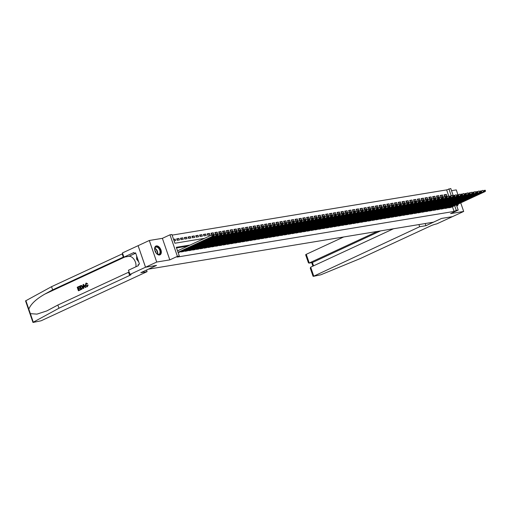 <?xml version="1.0" encoding="UTF-8"?>
<svg xmlns="http://www.w3.org/2000/svg" width="511" height="511" viewBox="0 0 511 511"><rect width="100%" height="100%" fill="white"/><g stroke="black" fill="none" stroke-linecap="round" stroke-linejoin="round"><path stroke-width="0.77" d="M156.411 245.906A4.848 2.951 65.1 0 0 155.938 246.047A4.848 2.951 65.1 0 0 155.133 251.316A4.848 2.951 65.1 0 0 159.541 254.989A4.848 2.951 65.1 0 0 160.013 254.842A4.848 2.951 65.1 0 0 160.812 249.579A4.848 2.951 65.1 0 0 156.411 245.906M448.728 195.962L446.64 189.888L450.785 188.533L453.097 195.247M457.837 194.461L456.266 189.9L451.526 190.686M456.412 204.873L458.201 210.085L450.6 213.611L463.688 211.452L452.503 216.638L441.523 218.446L433.475 222.176L148.471 269.144L156.519 265.413L145.539 267.221L138.117 245.676L149.295 240.489L156.717 262.041L169.805 259.882L177.406 256.356L169.984 234.811L171.894 234.492L174.903 243.23L204.489 238.356M169.805 259.882L162.383 238.337L149.295 240.489M162.383 238.337L169.984 234.811M446.64 189.888L172.111 235.124M463.688 211.452L460.73 202.873M145.539 267.221L156.717 262.041M448.441 207.428L448.594 207.875L450.868 207.447M444.621 208.06L444.774 208.501L447.048 208.073M440.801 208.686L440.948 209.133L443.229 208.705M436.975 209.318L437.129 209.759L439.409 209.338M433.156 209.951L433.309 210.391L435.583 209.964M429.336 210.577L429.489 211.024L431.763 210.596M425.516 211.209L425.669 211.65L427.943 211.222M421.696 211.835L421.85 212.282L424.124 211.854M417.877 212.467L418.03 212.908L420.304 212.48M414.057 213.093L414.21 213.541L416.484 213.113M410.237 213.726L410.39 214.166L412.664 213.739M406.417 214.358L406.564 214.799L408.845 214.371M402.591 214.984L402.745 215.425L405.025 215.003M398.772 215.616L398.925 216.057L401.199 215.629M394.952 216.242L395.105 216.69L397.379 216.262M391.132 216.875L391.285 217.316L393.559 216.888M387.312 217.501L387.466 217.948L389.74 217.52M383.493 218.133L383.646 218.574L385.92 218.146M379.673 218.759L379.826 219.206L382.1 218.778M375.853 219.391L376.007 219.832L378.281 219.411M372.034 220.024L372.187 220.465L374.461 220.037M368.214 220.65L368.361 221.097L370.641 220.669M364.388 221.282L364.541 221.723L366.821 221.295M360.568 221.908L360.721 222.355L362.995 221.927M356.748 222.541L356.902 222.981L359.176 222.553M352.929 223.166L353.082 223.614L355.356 223.186M349.109 223.799L349.262 224.24L351.536 223.818M345.289 224.431L345.442 224.872L347.716 224.444M341.469 225.057L341.623 225.504L343.897 225.076M337.65 225.69L337.803 226.13L340.077 225.702M333.83 226.316L333.983 226.763L336.257 226.335M330.01 226.948L330.157 227.389L332.437 226.961M326.184 227.574L326.337 228.021L328.618 227.593M322.364 228.206L322.518 228.647L324.792 228.219M318.545 228.839L318.698 229.279L320.972 228.851M314.725 229.465L314.878 229.905L317.152 229.484M310.905 230.097L311.058 230.538L313.332 230.11M307.085 230.723L307.239 231.17L309.513 230.742M303.266 231.355L303.419 231.796L305.693 231.368M299.446 231.981L299.599 232.428L301.873 232M295.626 232.614L295.773 233.054L298.054 232.626M291.8 233.24L291.953 233.687L294.234 233.259M287.98 233.872L288.134 234.313L290.408 233.891M284.161 234.504L284.314 234.945L286.588 234.517M280.341 235.13L280.494 235.577L282.768 235.149M276.521 235.763L276.675 236.203L278.949 235.775M272.702 236.389L272.855 236.836L275.129 236.408M268.882 237.021L269.035 237.462L271.309 237.034M265.062 237.647L265.215 238.094L267.489 237.666M261.242 238.279L261.396 238.72L263.67 238.298M257.423 238.912L257.57 239.352L259.85 238.924M253.597 239.538L253.75 239.985L256.03 239.557M249.777 240.17L249.93 240.611L252.204 240.183M245.957 240.796L246.11 241.243L248.384 240.815M242.137 241.428L242.291 241.869L244.565 241.441M238.318 242.054L238.471 242.501L240.745 242.073M234.498 242.687L234.651 243.127L236.925 242.699M230.678 243.319L230.831 243.76L233.105 243.332M226.858 243.945L227.012 244.386L229.286 243.964M223.039 244.577L223.192 245.018L225.466 244.59M219.219 245.203L219.366 245.65L221.646 245.223M215.393 245.836L215.546 246.276L217.827 245.848M211.573 246.462L211.726 246.909L214 246.481M207.753 247.094L207.907 247.535L210.181 247.107M203.934 247.72L204.087 248.167L206.361 247.739M200.114 248.352L200.267 248.793L202.541 248.372M196.294 248.985L196.448 249.425L198.722 248.998M192.475 249.611L192.628 250.058L194.902 249.63M188.655 250.243L188.808 250.684L191.082 250.256M184.835 250.869L184.982 251.316L187.262 250.888M181.009 251.501L181.162 251.942L183.443 251.514M173.708 239.748L175.126 239.091L173.568 239.346M176.857 239.429L178.946 238.465L176.653 238.841L177.151 240.298L179.444 239.921L178.946 238.465M180.677 238.803L182.766 237.832L180.472 238.209L180.977 239.665L183.264 239.289L182.766 237.832M184.497 238.171L186.585 237.206L184.292 237.583L184.797 239.039L187.09 238.656L186.585 237.206M188.316 237.545L190.405 236.574L188.112 236.951L188.616 238.407L190.91 238.03L190.405 236.574M192.136 236.912L194.225 235.941L191.932 236.325L192.436 237.775L194.729 237.398L194.225 235.941M195.956 236.28L198.044 235.316L195.758 235.692L196.256 237.149L198.549 236.772L198.044 235.316M199.775 235.654L201.864 234.683L199.577 235.06L200.076 236.516L202.369 236.139L201.864 234.683M203.602 235.022L205.69 234.057L203.397 234.434L203.895 235.89L206.189 235.514L205.69 234.057M207.421 234.396L209.51 233.425L207.217 233.802L207.715 235.258L210.008 234.881L209.51 233.425M211.241 233.763L213.33 232.799L211.037 233.176L211.535 234.632L213.828 234.249L213.33 232.799M215.061 233.137L217.149 232.166L214.856 232.543L215.361 234L217.648 233.623L217.149 232.166M218.88 232.505L220.969 231.534L218.676 231.917L219.181 233.367L221.467 232.99L220.969 231.534M222.7 231.873L224.789 230.908L222.496 231.285L223 232.741L225.294 232.364L224.789 230.908M226.52 231.247L228.609 230.276L226.316 230.653L226.82 232.109L229.113 231.732L228.609 230.276M230.34 230.614L232.428 229.65L230.135 230.027L230.64 231.483L232.933 231.106L232.428 229.65M234.159 229.988L236.248 229.017L233.961 229.394L234.46 230.851L236.753 230.474L236.248 229.017M237.985 229.356L240.074 228.391L237.781 228.768L238.279 230.225L240.572 229.848L240.074 228.391M241.805 228.73L243.894 227.759L241.601 228.136L242.099 229.592L244.392 229.215L243.894 227.759M245.625 228.098L247.714 227.127L245.421 227.51L245.919 228.966L248.212 228.583L247.714 227.127M249.445 227.472L251.533 226.501L249.24 226.878L249.738 228.334L252.032 227.957L251.533 226.501M253.264 226.839L255.353 225.868L253.06 226.245L253.565 227.702L255.851 227.325L255.353 225.868M257.084 226.207L259.173 225.242L256.88 225.619L257.384 227.076L259.677 226.699L259.173 225.242M260.904 225.581L262.993 224.61L260.699 224.987L261.204 226.443L263.497 226.066L262.993 224.61M264.724 224.949L266.812 223.984L264.519 224.361L265.024 225.817L267.317 225.44L266.812 223.984M268.543 224.323L270.632 223.352L268.339 223.729L268.843 225.185L271.137 224.808L270.632 223.352M272.363 223.69L274.452 222.719L272.165 223.103L272.663 224.559L274.956 224.176L274.452 222.719M276.189 223.064L278.278 222.093L275.985 222.47L276.483 223.927L278.776 223.55L278.278 222.093M280.009 222.432L282.098 221.461L279.804 221.844L280.303 223.294L282.596 222.917L282.098 221.461M283.829 221.8L285.917 220.835L283.624 221.212L284.122 222.668L286.416 222.291L285.917 220.835M287.648 221.174L289.737 220.203L287.444 220.58L287.942 222.036L290.235 221.659L289.737 220.203M291.468 220.541L293.557 219.577L291.264 219.954L291.768 221.41L294.055 221.033L293.557 219.577M295.288 219.915L297.376 218.944L295.083 219.321L295.588 220.778L297.881 220.401L297.376 218.944M299.107 219.283L301.196 218.318L298.903 218.695L299.408 220.152L301.701 219.768L301.196 218.318M302.927 218.657L305.016 217.686L302.723 218.063L303.227 219.519L305.521 219.142L305.016 217.686M306.747 218.025L308.836 217.054L306.549 217.437L307.047 218.887L309.34 218.51L308.836 217.054M310.567 217.392L312.655 216.428L310.369 216.805L310.867 218.261L313.16 217.884L312.655 216.428M314.393 216.766L316.481 215.795L314.188 216.172L314.687 217.629L316.98 217.252L316.481 215.795M318.212 216.134L320.301 215.169L318.008 215.546L318.506 217.003L320.799 216.626L320.301 215.169M322.032 215.508L324.121 214.537L321.828 214.914L322.326 216.37L324.619 215.993L324.121 214.537M325.852 214.875L327.941 213.911L325.648 214.288L326.152 215.744L328.439 215.367L327.941 213.911M329.672 214.25L331.76 213.279L329.467 213.655L329.972 215.112L332.259 214.735L331.76 213.279M333.491 213.617L335.58 212.646L333.287 213.03L333.792 214.486L336.085 214.103L335.58 212.646M337.311 212.991L339.4 212.02L337.107 212.397L337.611 213.854L339.904 213.477L339.4 212.02M341.131 212.359L343.22 211.388L340.926 211.765L341.431 213.221L343.724 212.844L343.22 211.388M344.951 211.726L347.039 210.762L344.753 211.139L345.251 212.595L347.544 212.218L347.039 210.762M348.777 211.1L350.865 210.13L348.572 210.506L349.07 211.963L351.364 211.586L350.865 210.13M352.596 210.468L354.685 209.504L352.392 209.88L352.89 211.337L355.183 210.96L354.685 209.504M356.416 209.842L358.505 208.871L356.212 209.248L356.71 210.704L359.003 210.328L358.505 208.871M360.236 209.21L362.325 208.239L360.031 208.622L360.53 210.078L362.823 209.695L362.325 208.239M364.056 208.584L366.144 207.613L363.851 207.99L364.356 209.446L366.643 209.069L366.144 207.613M367.875 207.951L369.964 206.981L367.671 207.364L368.175 208.814L370.469 208.437L369.964 206.981M371.695 207.319L373.784 206.355L371.491 206.731L371.995 208.188L374.288 207.811L373.784 206.355M375.515 206.693L377.603 205.722L375.31 206.099L375.815 207.555L378.108 207.179L377.603 205.722M379.334 206.061L381.423 205.096L379.13 205.473L379.635 206.929L381.928 206.553L381.423 205.096M383.154 205.435L385.243 204.464L382.956 204.841L383.454 206.297L385.748 205.92L385.243 204.464M386.98 204.802L389.069 203.838L386.776 204.215L387.274 205.671L389.567 205.288L389.069 203.838M390.8 204.176L392.889 203.206L390.596 203.582L391.094 205.039L393.387 204.662L392.889 203.206M394.62 203.544L396.708 202.573L394.415 202.956L394.914 204.406L397.207 204.03L396.708 202.573M398.439 202.912L400.528 201.947L398.235 202.324L398.733 203.78L401.026 203.404L400.528 201.947M402.259 202.286L404.348 201.315L402.055 201.692L402.559 203.148L404.846 202.771L404.348 201.315M406.079 201.653L408.168 200.689L405.875 201.066L406.379 202.522L408.672 202.145L408.168 200.689M409.899 201.027L411.987 200.056L409.694 200.433L410.199 201.89L412.492 201.513L411.987 200.056M413.718 200.395L415.807 199.431L413.514 199.807L414.019 201.264L416.312 200.887L415.807 199.431M417.538 199.769L419.627 198.798L417.34 199.175L417.838 200.631L420.131 200.255L419.627 198.798M421.358 199.137L423.447 198.166L421.16 198.549L421.658 200.005L423.951 199.622L423.447 198.166M425.184 198.511L427.273 197.54L424.98 197.917L425.478 199.373L427.771 198.996L427.273 197.54M429.004 197.878L431.092 196.907L428.799 197.284L429.297 198.741L431.591 198.364L431.092 196.907M432.823 197.246L434.912 196.281L432.619 196.658L433.117 198.115L435.41 197.738L434.912 196.281M436.643 196.62L438.732 195.649L436.439 196.026L436.943 197.482L439.23 197.105L438.732 195.649M440.463 195.988L442.552 195.023L440.258 195.4L440.763 196.856L443.05 196.48L442.552 195.023M174.066 240.802L175.624 240.547L175.126 239.091M444.583 196.224L446.876 195.847L446.371 194.391L444.078 194.768L444.583 196.224M190.079 245.037L176.308 247.305L179.316 256.043L177.081 257.078L454.055 211.433L452.433 206.719M187.844 246.072L176.525 247.937M178.077 252.453L179.617 252.147M458.201 210.085L456.291 210.398L454.669 205.684M454.055 211.433L456.291 210.398M179.316 256.043L177.406 256.356M451.283 195.854L448.875 188.846M444.283 195.362L446.371 194.391M456.796 205.99A4.848 2.951 65.1 0 0 457.051 205.895A4.848 2.951 65.1 0 0 458.303 203.998M178.032 252.313L212.148 236.491L211.65 235.034L177.528 250.856M179.444 252.23L214.058 236.178L212.148 236.491L212.863 235.737L214.205 235.52L214 234.932L212.665 235.156L212.863 235.737M212.665 235.156L214 234.932M214.205 235.52L214.058 236.178M160.077 253.801A4.197 2.555 -114.9 0 1 156.966 253.878A4.197 2.555 -114.9 0 1 154.705 248.998A4.197 2.555 -114.9 0 1 155.152 247.42A4.197 2.555 -114.9 0 1 159.17 248.276A4.197 2.555 -114.9 0 1 160.077 253.801M156.877 253.801A3.884 2.363 65.1 0 0 159.03 254.242A3.884 2.363 65.1 0 0 159.675 253.673A3.884 2.363 65.1 0 0 159.215 249.113A3.884 2.363 65.1 0 0 155.759 247.19A3.884 2.363 65.1 0 0 155.114 247.758A3.884 2.363 65.1 0 0 154.705 249.113M159.694 254.957A4.816 2.932 65.1 0 0 160.441 254.274A4.816 2.932 65.1 0 0 159.898 248.665A4.816 2.932 65.1 0 0 155.644 246.219M136.686 256.037L136.59 259.128L138.692 261.856M137.593 258.662L136.59 259.128M156.04 252.913A2.766 1.686 65.1 0 0 154.839 250.333M457.326 204.451A4.197 2.555 -114.9 0 1 457.115 204.854A4.197 2.555 -114.9 0 1 456.585 205.377M456.789 205.971A4.816 2.932 65.1 0 0 457.479 205.326A4.816 2.932 65.1 0 0 457.92 204.176M80.374 289.852L78.585 290.733L80.546 289.826A8.093 4.931 65.1 0 0 80.457 289.411L80.546 289.826M78.866 290.082A8.093 4.931 65.1 0 0 78.541 288.926L79.952 288.268A8.093 4.931 65.1 0 0 79.805 287.865L79.952 288.268M78.368 288.447A8.093 4.931 65.1 0 0 77.953 287.457L79.467 286.754A8.093 4.931 65.1 0 0 79.269 286.364L79.467 286.754M80.885 289.616L82.022 289.137L82.788 286.773L81.786 285.56L81.096 285.521L82.482 286.824L81.849 289.169L80.885 289.616L79.684 286.122L80.604 285.694M87.866 285.081L86.806 286.869L87.336 286.722L88.154 285.036L87.445 285.144L88.154 285.036M87.215 286.326L85.982 285.285L86.27 283.548L85.982 285.285M87.336 286.722L85.299 285.508L85.925 283.171L87.311 283.707L86.972 283.988L87.592 283.662L86.091 283.145M30.366 313.658L33.298 322.179L32.972 322.454L25.55 300.902L51.547 286.677L52.646 289.865L44.77 294.144C36.089 299.12 30.769 304.122 28.814 309.149L30.366 313.658L36.977 314.124L46.852 310.899L57.864 305.035L128.523 272.274A4.35 0.575 161 0 0 129.021 272.031M83.204 288.543L83.063 284.55L83.491 284.352L85.759 287.354L85.363 287.54L84.685 286.607L83.542 287.137L83.606 288.351L83.204 288.543L83.778 288.325L83.83 287.086L84.73 286.671M85.363 287.54L85.931 287.323L83.491 284.352M146.523 270.032L147.079 271.648L41.091 320.793L32.972 322.454M57.864 305.035L58.963 308.229L129.622 275.461A4.35 0.575 161 0 0 131.059 274.484A4.35 0.575 161 0 0 130.075 274.452L128.414 270.262L138.43 265.618L138.111 264.685L139.452 264.066L135.581 252.824L134.24 253.443L133.92 252.511L123.898 257.161L122.448 252.939L138.098 245.676L145.52 267.227L156.462 265.42L140.812 272.682L147.079 271.648M51.547 286.677L122.199 253.91A4.35 0.575 161 0 0 122.697 253.667M123.796 256.861A4.35 0.575 161 0 1 123.298 257.103L52.646 289.865M33.298 322.179L58.963 308.229M129.864 274.484L145.52 267.227M123.898 257.161L128.887 256.337A6.988 4.254 -114.9 0 1 134.182 259.62A6.988 4.254 -114.9 0 1 135.83 266.825M134.24 253.443L135.709 253.201M85.676 285.336L86.998 286.364L87.445 285.144M86.972 283.988L86.231 283.528M85.925 283.171L86.385 283.056M83.459 285.585L83.517 286.677L84.43 286.256L83.421 284.857L83.817 286.633M81.128 289.034L82.226 288.236L82.099 286.997L81.217 285.962L80.201 286.345L81.128 289.034M81.217 285.962L80.431 286.307A8.093 4.931 65.1 0 1 81.338 288.939M79.646 288.319L78.234 288.977L78.649 290.184L80.233 289.45M79.237 286.792L77.723 287.495L78.094 288.568L79.505 287.917M78.413 290.759L77.206 287.265L79.103 286.39M343.667 236.976L306.255 254.325L309.257 263.031L312.425 262.513L313.569 265.829M377.444 231.413L308.983 263.12L312.425 262.513L380.618 230.889M425.925 225.696L419.665 226.724L313.479 276.31L320.831 274.79L360.204 258.585L430.856 225.817A4.35 0.575 -19 0 1 436.662 223.927L452.522 216.626L441.581 218.433L425.925 225.696L425.19 223.543M419.665 226.724L418.924 224.578M393.489 228.768L310.682 267.17L313.677 275.876M308.983 263.12L308.408 262.775L305.642 254.746L306.255 254.325M313.064 276.291L310.298 268.262L310.682 267.17M181.354 251.91L215.968 235.858L215.47 234.408L214.045 235.066M183.264 251.597L217.878 235.545L215.968 235.858L216.683 235.105L218.025 234.888L217.82 234.306L216.485 234.523L216.683 235.105M216.485 234.523L217.82 234.306M218.025 234.888L217.878 235.545M185.174 251.284L219.787 235.232L219.289 233.776L217.865 234.434M187.083 250.965L221.697 234.919L219.787 235.232L220.509 234.479L221.844 234.255L221.64 233.674L220.305 233.897L220.509 234.479M220.305 233.897L221.64 233.674M221.844 234.255L221.697 234.919M188.993 250.652L223.607 234.6L223.109 233.144L221.685 233.808M190.91 250.339L225.517 234.287L223.607 234.6L224.329 233.846L225.664 233.629L225.466 233.048L224.125 233.265L224.329 233.846M224.125 233.265L225.466 233.048M225.664 233.629L225.517 234.287M192.819 250.026L227.427 233.974L226.929 232.518L225.511 233.176M194.729 249.707L229.337 233.655L227.427 233.974L228.149 233.22L229.484 232.997L229.286 232.416L227.944 232.639L228.149 233.22M227.944 232.639L229.286 232.416M229.484 232.997L229.337 233.655M196.639 249.394L231.253 233.342L230.748 231.885L229.33 232.543M198.549 249.081L233.163 233.029L231.253 233.342L231.968 232.588L233.303 232.371L233.105 231.79L231.764 232.007L231.968 232.588M231.764 232.007L233.105 231.79M233.303 232.371L233.163 233.029M200.459 248.761L235.073 232.716L234.568 231.259L233.15 231.917M202.369 248.448L236.983 232.396L235.073 232.716L235.788 231.962L237.123 231.739L236.925 231.157L235.59 231.374L235.788 231.962M235.59 231.374L236.925 231.157M237.123 231.739L236.983 232.396M204.279 248.135L238.893 232.083L238.388 230.627L236.97 231.285M206.189 247.822L240.802 231.77L238.893 232.083L239.608 231.33L240.943 231.113L240.745 230.525L239.41 230.748L239.608 231.33M239.41 230.748L240.745 230.525M240.943 231.113L240.802 231.77M208.098 247.503L242.712 231.457L242.208 230.001L240.79 230.659M210.008 247.19L244.622 231.138L242.712 231.457L243.428 230.704L244.763 230.48L244.565 229.899L243.23 230.116L243.428 230.704M243.23 230.116L244.565 229.899M244.763 230.48L244.622 231.138M211.918 246.877L246.532 230.825L246.027 229.369L244.609 230.027M213.828 246.564L248.442 230.512L246.532 230.825L247.247 230.071L248.589 229.848L248.384 229.267L247.049 229.49L247.247 230.071M247.049 229.49L248.384 229.267M248.589 229.848L248.442 230.512M215.738 246.245L250.352 230.193L249.853 228.736L248.429 229.401M217.648 245.932L252.262 229.88L250.352 230.193L251.067 229.439L252.408 229.222L252.204 228.641L250.869 228.858L251.067 229.439M250.869 228.858L252.204 228.641M252.408 229.222L252.262 229.88M219.558 245.619L254.171 229.567L253.673 228.11L252.249 228.768M221.467 245.299L256.081 229.254L254.171 229.567L254.887 228.813L256.228 228.589L256.024 228.008L254.689 228.232L254.887 228.813M254.689 228.232L256.024 228.008M256.228 228.589L256.081 229.254M223.377 244.986L257.991 228.934L257.493 227.478L256.068 228.136M225.287 244.673L259.901 228.621L257.991 228.934L258.713 228.181L260.048 227.963L259.85 227.382L258.509 227.599L258.713 228.181M258.509 227.599L259.85 227.382M260.048 227.963L259.901 228.621M227.203 244.36L261.811 228.308L261.313 226.852L259.888 227.51M229.113 244.041L263.721 227.989L261.811 228.308L262.533 227.555L263.868 227.331L263.67 226.75L262.328 226.973L262.533 227.555M262.328 226.973L263.67 226.75M263.868 227.331L263.721 227.989M231.023 243.728L265.631 227.676L265.132 226.22L263.714 226.878M232.933 243.415L267.547 227.363L265.631 227.676L266.352 226.922L267.687 226.705L267.489 226.118L266.148 226.341L266.352 226.922M266.148 226.341L267.489 226.118M267.687 226.705L267.547 227.363M234.843 243.095L269.457 227.05L268.952 225.594L267.534 226.252M236.753 242.782L271.367 226.731L269.457 227.05L270.172 226.296L271.507 226.073L271.309 225.492L269.968 225.709L270.172 226.296M269.968 225.709L271.309 225.492M271.507 226.073L271.367 226.731M238.663 242.47L273.276 226.418L272.772 224.961L271.354 225.619M240.572 242.157L275.186 226.105L273.276 226.418L273.992 225.664L275.327 225.447L275.129 224.859L273.794 225.083L273.992 225.664M273.794 225.083L275.129 224.859M275.327 225.447L275.186 226.105M242.482 241.837L277.096 225.785L276.592 224.329L275.174 224.993M244.392 241.524L279.006 225.472L277.096 225.785L277.812 225.032L279.147 224.814L278.949 224.233L277.614 224.45L277.812 225.032M277.614 224.45L278.949 224.233M279.147 224.814L279.006 225.472M246.302 241.211L280.916 225.159L280.411 223.703L278.993 224.361M248.212 240.892L282.826 224.846L280.916 225.159L281.631 224.406L282.973 224.182L282.768 223.601L281.433 223.824L281.631 224.406M281.433 223.824L282.768 223.601M282.973 224.182L282.826 224.846M250.122 240.579L284.736 224.527L284.231 223.071L282.813 223.729M252.032 240.266L286.645 224.214L284.736 224.527L285.451 223.773L286.792 223.556L286.588 222.975L285.253 223.192L285.451 223.773M285.253 223.192L286.588 222.975M286.792 223.556L286.645 224.214M253.941 239.953L288.555 223.901L288.057 222.445L286.633 223.103M255.851 239.633L290.465 223.582L288.555 223.901L289.271 223.147L290.612 222.924L290.408 222.342L289.073 222.566L289.271 223.147M289.073 222.566L290.408 222.342M290.612 222.924L290.465 223.582M257.761 239.32L292.375 223.269L291.877 221.812L290.452 222.47M259.671 239.007L294.285 222.956L292.375 223.269L293.09 222.515L294.432 222.298L294.227 221.717L292.892 221.934L293.09 222.515M292.892 221.934L294.227 221.717M294.432 222.298L294.285 222.956M261.581 238.688L296.195 222.643L295.697 221.186L294.272 221.844M263.497 238.375L298.105 222.323L296.195 222.643L296.917 221.889L298.252 221.665L298.054 221.084L296.712 221.301L296.917 221.889M296.712 221.301L298.054 221.084M298.252 221.665L298.105 222.323M265.407 238.062L300.014 222.01L299.516 220.554L298.098 221.212M267.317 237.749L301.924 221.697L300.014 222.01L300.736 221.257L302.071 221.039L301.873 220.452L300.532 220.675L300.736 221.257M300.532 220.675L301.873 220.452M302.071 221.039L301.924 221.697M269.227 237.43L303.834 221.378L303.336 219.928L301.918 220.586M271.137 237.117L305.75 221.065L303.834 221.378L304.556 220.624L305.891 220.407L305.693 219.826L304.352 220.043L304.556 220.624M304.352 220.043L305.693 219.826M305.891 220.407L305.75 221.065M273.046 236.804L307.66 220.752L307.156 219.296L305.738 219.954M274.956 236.484L309.57 220.439L307.66 220.752L308.376 219.998L309.711 219.775L309.513 219.193L308.178 219.417L308.376 219.998M308.178 219.417L309.513 219.193M309.711 219.775L309.57 220.439M276.866 236.171L311.48 220.12L310.975 218.663L309.557 219.328M278.776 235.858L313.39 219.807L311.48 220.12L312.195 219.366L313.53 219.149L313.332 218.567L311.997 218.785L312.195 219.366M311.997 218.785L313.332 218.567M313.53 219.149L313.39 219.807M280.686 235.545L315.3 219.494L314.795 218.037L313.377 218.695M282.596 235.226L317.21 219.174L315.3 219.494L316.015 218.74L317.35 218.516L317.152 217.935L315.817 218.159L316.015 218.74M315.817 218.159L317.152 217.935M317.35 218.516L317.21 219.174M284.506 234.913L319.12 218.861L318.615 217.405L317.197 218.063M286.416 234.6L321.029 218.548L319.12 218.861L319.835 218.108L321.176 217.89L320.972 217.309L319.637 217.526L319.835 218.108M319.637 217.526L320.972 217.309M321.176 217.89L321.029 218.548M288.325 234.281L322.939 218.235L322.441 216.779L321.017 217.437M290.235 233.968L324.849 217.916L322.939 218.235L323.655 217.482L324.996 217.258L324.792 216.677L323.457 216.894L323.655 217.482M323.457 216.894L324.792 216.677M324.996 217.258L324.849 217.916M292.145 233.655L326.759 217.603L326.261 216.147L324.836 216.805M294.055 233.342L328.669 217.29L326.759 217.603L327.474 216.849L328.816 216.632L328.611 216.044L327.276 216.268L327.474 216.849M327.276 216.268L328.611 216.044M328.816 216.632L328.669 217.29M295.965 233.022L330.579 216.977L330.08 215.521L328.656 216.179M297.875 232.709L332.489 216.658L330.579 216.977L331.3 216.223L332.635 216L332.431 215.418L331.096 215.636L331.3 216.223M331.096 215.636L332.431 215.418M332.635 216L332.489 216.658M299.785 232.396L334.398 216.345L333.9 214.888L332.476 215.546M301.701 232.083L336.308 216.032L334.398 216.345L335.12 215.591L336.455 215.367L336.257 214.786L334.916 215.01L335.12 215.591M334.916 215.01L336.257 214.786M336.455 215.367L336.308 216.032M303.611 231.764L338.218 215.712L337.72 214.256L336.302 214.92M305.521 231.451L340.128 215.399L338.218 215.712L338.94 214.959L340.275 214.741L340.077 214.16L338.736 214.377L338.94 214.959M338.736 214.377L340.077 214.16M340.275 214.741L340.128 215.399M307.43 231.138L342.044 215.086L341.54 213.63L340.122 214.288M309.34 230.819L343.954 214.773L342.044 215.086L342.76 214.333L344.095 214.109L343.897 213.528L342.555 213.751L342.76 214.333M342.555 213.751L343.897 213.528M344.095 214.109L343.954 214.773M311.25 230.506L345.864 214.454L345.359 212.998L343.941 213.655M313.16 230.193L347.774 214.141L345.864 214.454L346.579 213.7L347.914 213.483L347.716 212.902L346.381 213.119L346.579 213.7M346.381 213.119L347.716 212.902M347.914 213.483L347.774 214.141M315.07 229.88L349.684 213.828L349.179 212.372L347.761 213.03M316.98 229.56L351.594 213.509L349.684 213.828L350.399 213.074L351.734 212.851L351.536 212.269L350.201 212.493L350.399 213.074M350.201 212.493L351.536 212.269M351.734 212.851L351.594 213.509M318.89 229.247L353.503 213.196L352.999 211.739L351.581 212.397M320.799 228.934L355.413 212.883L353.503 213.196L354.219 212.442L355.554 212.225L355.356 211.637L354.021 211.861L354.219 212.442M354.021 211.861L355.356 211.637M355.554 212.225L355.413 212.883M322.709 228.615L357.323 212.57L356.819 211.113L355.401 211.771M324.619 228.302L359.233 212.25L357.323 212.57L358.039 211.816L359.38 211.592L359.176 211.011L357.841 211.228L358.039 211.816M357.841 211.228L359.176 211.011M359.38 211.592L359.233 212.25M326.529 227.989L361.143 211.937L360.645 210.481L359.22 211.139M328.439 227.676L363.053 211.624L361.143 211.937L361.858 211.184L363.2 210.966L362.995 210.379L361.66 210.602L361.858 211.184M361.66 210.602L362.995 210.379M363.2 210.966L363.053 211.624M330.349 227.357L364.963 211.305L364.464 209.849L363.04 210.513M332.259 227.044L366.872 210.992L364.963 211.305L365.678 210.551L367.019 210.334L366.815 209.753L365.48 209.97L365.678 210.551M365.48 209.97L366.815 209.753M367.019 210.334L366.872 210.992M334.168 226.731L368.782 210.679L368.284 209.223L366.86 209.88M336.078 226.411L370.692 210.366L368.782 210.679L369.504 209.925L370.839 209.702L370.641 209.12L369.3 209.344L369.504 209.925M369.3 209.344L370.641 209.12M370.839 209.702L370.692 210.366M337.995 226.098L372.602 210.047L372.104 208.59L370.679 209.248M339.904 225.785L374.512 209.734L372.602 210.047L373.324 209.293L374.659 209.076L374.461 208.494L373.119 208.712L373.324 209.293M373.119 208.712L374.461 208.494M374.659 209.076L374.512 209.734M341.814 225.472L376.422 209.421L375.924 207.964L374.506 208.622M343.724 225.153L378.332 209.101L376.422 209.421L377.144 208.667L378.479 208.443L378.281 207.862L376.939 208.086L377.144 208.667M376.939 208.086L378.281 207.862M378.479 208.443L378.332 209.101M345.634 224.84L380.248 208.788L379.743 207.332L378.325 207.99M347.544 224.527L382.158 208.475L380.248 208.788L380.963 208.034L382.298 207.817L382.1 207.236L380.759 207.453L380.963 208.034M380.759 207.453L382.1 207.236M382.298 207.817L382.158 208.475M349.454 224.208L384.068 208.162L383.563 206.706L382.145 207.364M351.364 223.895L385.977 207.843L384.068 208.162L384.783 207.409L386.118 207.185L385.92 206.604L384.585 206.821L384.783 207.409M384.585 206.821L385.92 206.604M386.118 207.185L385.977 207.843M353.273 223.582L387.887 207.53L387.383 206.074L385.965 206.731M355.183 223.269L389.797 207.217L387.887 207.53L388.603 206.776L389.938 206.559L389.74 205.971L388.405 206.195L388.603 206.776M388.405 206.195L389.74 205.971M389.938 206.559L389.797 207.217M357.093 222.949L391.707 206.898L391.202 205.448L389.784 206.105M359.003 222.636L393.617 206.585L391.707 206.898L392.422 206.144L393.764 205.927L393.559 205.345L392.224 205.563L392.422 206.144M392.224 205.563L393.559 205.345M393.764 205.927L393.617 206.585M360.913 222.323L395.527 206.272L395.022 204.815L393.604 205.473M362.823 222.004L397.437 205.959L395.527 206.272L396.242 205.518L397.584 205.294L397.379 204.713L396.044 204.937L396.242 205.518M396.044 204.937L397.379 204.713M397.584 205.294L397.437 205.959M364.733 221.691L399.347 205.639L398.848 204.183L397.424 204.847M366.643 221.378L401.256 205.326L399.347 205.639L400.062 204.885L401.403 204.668L401.199 204.087L399.864 204.304L400.062 204.885M399.864 204.304L401.199 204.087M401.403 204.668L401.256 205.326M368.552 221.065L403.166 205.013L402.668 203.557L401.244 204.215M370.462 220.746L405.076 204.694L403.166 205.013L403.882 204.259L405.223 204.036L405.019 203.455L403.684 203.678L403.882 204.259M403.684 203.678L405.019 203.455M405.223 204.036L405.076 204.694M372.372 220.433L406.986 204.381L406.488 202.924L405.063 203.582M374.288 220.12L408.896 204.068L406.986 204.381L407.708 203.627L409.043 203.41L408.845 202.829L407.503 203.046L407.708 203.627M407.503 203.046L408.845 202.829M409.043 203.41L408.896 204.068M376.198 219.8L410.806 203.755L410.307 202.299L408.889 202.956M378.108 219.487L412.716 203.435L410.806 203.755L411.527 203.001L412.862 202.778L412.664 202.196L411.323 202.413L411.527 203.001M411.323 202.413L412.664 202.196M412.862 202.778L412.716 203.435M380.018 219.174L414.625 203.123L414.127 201.666L412.709 202.324M381.928 218.861L416.542 202.81L414.625 203.123L415.347 202.369L416.682 202.152L416.484 201.564L415.143 201.788L415.347 202.369M415.143 201.788L416.484 201.564M416.682 202.152L416.542 202.81M383.838 218.542L418.452 202.497L417.947 201.04L416.529 201.698M385.748 218.229L420.361 202.177L418.452 202.497L419.167 201.743L420.502 201.519L420.304 200.938L418.969 201.155L419.167 201.743M418.969 201.155L420.304 200.938M420.502 201.519L420.361 202.177M387.657 217.916L422.271 201.864L421.767 200.408L420.349 201.066M389.567 217.603L424.181 201.551L422.271 201.864L422.987 201.11L424.322 200.887L424.124 200.306L422.789 200.529L422.987 201.11M422.789 200.529L424.124 200.306M424.322 200.887L424.181 201.551M391.477 217.284L426.091 201.232L425.586 199.775L424.168 200.44M393.387 216.971L428.001 200.919L426.091 201.232L426.806 200.478L428.141 200.261L427.943 199.68L426.608 199.897L426.806 200.478M426.608 199.897L427.943 199.68M428.141 200.261L428.001 200.919M395.297 216.658L429.911 200.606L429.406 199.149L427.988 199.807M397.207 216.338L431.821 200.293L429.911 200.606L430.626 199.852L431.967 199.629L431.763 199.047L430.428 199.271L430.626 199.852M430.428 199.271L431.763 199.047M431.967 199.629L431.821 200.293M399.117 216.025L433.73 199.973L433.232 198.517L431.808 199.175M401.026 215.712L435.64 199.66L433.73 199.973L434.446 199.22L435.787 199.003L435.583 198.421L434.248 198.638L434.446 199.22M434.248 198.638L435.583 198.421M435.787 199.003L435.64 199.66M402.936 215.399L437.55 199.347L437.052 197.891L435.628 198.549M404.846 215.08L439.46 199.028L437.55 199.347L438.266 198.594L439.607 198.37L439.403 197.789L438.068 198.013L438.266 198.594M438.068 198.013L439.403 197.789M439.607 198.37L439.46 199.028M406.756 214.767L441.37 198.715L440.872 197.259L439.447 197.917M408.666 214.454L443.28 198.402L441.37 198.715L442.092 197.961L443.427 197.744L443.222 197.157L441.887 197.38L442.092 197.961M441.887 197.38L443.222 197.157M443.427 197.744L443.28 198.402M410.576 214.135L445.19 198.089L444.691 196.633L443.267 197.291M412.492 213.822L447.099 197.77L445.19 198.089L445.911 197.335L447.246 197.112L447.048 196.531L445.707 196.748L445.911 197.335M445.707 196.748L447.048 196.531M447.246 197.112L447.099 197.77M414.402 213.509L449.009 197.457L448.511 196L447.093 196.658M416.312 213.196L450.919 197.144L449.009 197.457L449.731 196.703L451.066 196.486L450.868 195.898L449.527 196.122L449.731 196.703M449.527 196.122L450.868 195.898M451.066 196.486L450.919 197.144M418.222 212.876L452.835 196.824L452.331 195.368L450.913 196.032M420.131 212.563L454.745 196.511L452.835 196.824L453.551 196.071L454.886 195.854L454.688 195.272L453.346 195.489L453.551 196.071M453.346 195.489L454.688 195.272M454.886 195.854L454.745 196.511M422.041 212.25L456.655 196.198L456.151 194.742L454.733 195.4M423.951 211.931L458.565 195.885L456.655 196.198L457.371 195.445L458.706 195.221L458.508 194.64L457.173 194.863L457.371 195.445M457.173 194.863L458.508 194.64M458.706 195.221L458.565 195.885M425.861 211.618L460.475 195.566L459.97 194.11L458.552 194.768M427.771 211.305L462.385 195.253L460.475 195.566L461.19 194.812L462.525 194.595L462.327 194.014L460.992 194.231L461.19 194.812M460.992 194.231L462.327 194.014M462.525 194.595L462.385 195.253M429.681 210.992L464.295 194.94L463.79 193.484L462.372 194.142M431.591 210.673L466.204 194.621L464.295 194.94L465.01 194.186L466.345 193.963L466.147 193.382L464.812 193.605L465.01 194.186M464.812 193.605L466.147 193.382M466.345 193.963L466.204 194.621M433.5 210.36L468.114 194.308L467.61 192.851L466.192 193.509M435.41 210.047L470.024 193.995L468.114 194.308L468.83 193.554L470.171 193.337L469.967 192.756L468.632 192.973L468.83 193.554M468.632 192.973L469.967 192.756M470.171 193.337L470.024 193.995M437.32 209.727L471.934 193.682L471.436 192.225L470.011 192.883M439.23 209.414L473.844 193.362L471.934 193.682L472.649 192.928L473.991 192.704L473.786 192.123L472.451 192.34L472.649 192.928M472.451 192.34L473.786 192.123M473.991 192.704L473.844 193.362M441.14 209.101L475.754 193.049L475.256 191.593L473.831 192.251M443.05 208.788L477.664 192.736L475.754 193.049L476.469 192.296L477.811 192.079L477.606 191.491L476.271 191.714L476.469 192.296M476.271 191.714L477.606 191.491M477.811 192.079L477.664 192.736M444.96 208.469L479.574 192.417L479.075 190.967L477.651 191.625M446.87 208.156L481.483 192.104L479.574 192.417L480.295 191.663L481.63 191.446L481.432 190.865L480.091 191.082L480.295 191.663M480.091 191.082L481.432 190.865M481.63 191.446L481.483 192.104M448.786 207.843L483.393 191.791L482.895 190.335L481.471 190.993M450.696 207.523L485.303 191.478L483.393 191.791L484.115 191.037L485.45 190.814L485.252 190.233L483.911 190.456L484.115 191.037M483.911 190.456L485.252 190.233M485.45 190.814L485.303 191.478M154.859 248.295A3.884 2.363 -114.9 0 1 157.599 254.216M157.337 254.095A3.756 2.287 65.1 0 0 154.782 248.576M44.77 294.144L124.876 256.995M128.523 272.274L129.622 275.461M123.298 257.103L122.199 253.91M25.876 300.628L28.814 309.149M135.613 253.22L128.887 256.337M311.723 262.667L312.911 266.135"/></g></svg>
